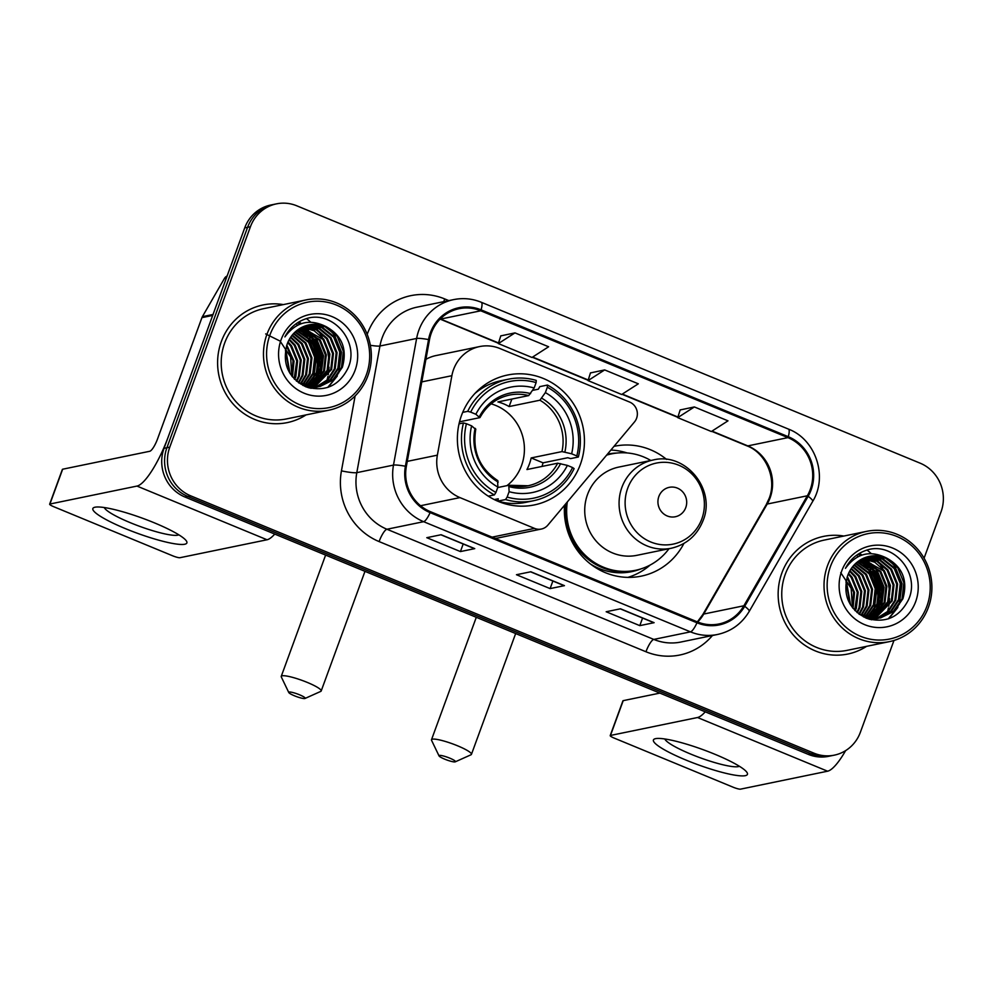 <?xml version="1.0" encoding="UTF-8"?>
<svg xmlns="http://www.w3.org/2000/svg" width="993" height="993" viewBox="0 0 993 993"><rect width="100%" height="100%" fill="white"/><g stroke="black" fill="none" stroke-linecap="round" stroke-linejoin="round"><path stroke-width="1.49" d="M453.578 369.446A37.535 35.897 78.4 0 0 451.877 375.702L437.367 455.166A37.535 35.897 78.4 0 0 459.958 497.605L534.544 528.4A12.512 11.966 78.4 0 0 547.875 525.111L634.453 421.988A12.512 11.966 78.4 0 0 629.624 402.066L499.951 348.531A37.535 35.897 78.4 0 0 479.631 346.569A37.535 35.897 78.4 0 0 453.578 369.446M564.508 505.3A66.308 63.415 78.4 0 0 641.267 576.139A66.308 63.415 78.4 0 0 683.904 543.456M461.497 415.446A66.308 63.415 78.4 0 0 472.755 482.263A66.308 63.415 78.4 0 0 534.296 504.928A66.308 63.415 78.4 0 0 580.334 464.513A66.308 63.415 78.4 0 0 569.076 397.696A66.308 63.415 78.4 0 0 507.535 375.031A66.308 63.415 78.4 0 0 461.497 415.446M666.576 459.411A66.308 63.415 78.4 0 0 614.493 446.242A66.308 63.415 78.4 0 0 613.997 446.353M479.631 346.569L435.927 355.581A37.535 35.897 78.4 0 0 425.923 359.342M494.874 538.28A12.512 11.966 78.4 0 0 497.605 538.057L541.309 529.046M874.796 614.915A50.047 47.863 78.4 0 0 875.094 614.071A50.047 47.863 78.4 0 1 874.796 614.915M875.913 611.502A50.047 47.863 78.4 0 0 877.291 605.234A50.047 47.863 78.4 0 1 875.913 611.502M877.7 601.87A50.047 47.863 78.4 0 0 870.34 570.218A50.047 47.863 78.4 0 1 877.7 601.87M868.639 567.599A50.047 47.863 78.4 0 0 865.077 563.043A50.047 47.863 78.4 0 1 868.639 567.599M864.233 562.1A50.047 47.863 78.4 0 0 862.346 560.164A50.047 47.863 78.4 0 1 864.233 562.1M858.287 556.626A50.047 47.863 78.4 0 0 856.5 555.298A50.047 47.863 78.4 0 1 858.287 556.626M314.247 383.484A50.047 47.863 78.4 0 0 314.545 382.64A50.047 47.863 78.4 0 1 314.247 383.484M315.364 380.071A50.047 47.863 78.4 0 0 316.742 373.802A50.047 47.863 78.4 0 1 315.364 380.071M317.152 370.439A50.047 47.863 78.4 0 0 309.791 338.774A50.047 47.863 78.4 0 1 317.152 370.439M308.091 336.168A50.047 47.863 78.4 0 0 304.528 331.612A50.047 47.863 78.4 0 1 308.091 336.168M303.684 330.669A50.047 47.863 78.4 0 0 301.798 328.733A50.047 47.863 78.4 0 1 303.684 330.669M297.739 325.195A50.047 47.863 78.4 0 0 295.951 323.855A50.047 47.863 78.4 0 1 297.739 325.195M924.073 558.203L941.041 511.854A37.535 35.897 78.4 0 0 920.139 463.172L296.808 205.812A37.535 35.897 78.4 0 0 276.501 203.85L270.766 205.03A37.535 35.897 78.4 0 0 244.712 227.906L164.044 448.327A37.535 35.897 78.4 0 0 184.946 497.009L808.277 754.37A37.535 35.897 78.4 0 0 828.584 756.331L831.451 755.735A37.535 35.897 78.4 0 1 811.144 753.774A37.535 35.897 78.4 0 0 831.451 755.735L834.319 755.152A37.535 35.897 78.4 0 0 860.372 732.275L893.973 640.46M276.501 203.85A37.535 35.897 78.4 0 0 250.435 226.727L169.778 447.148L166.911 447.731A37.535 35.897 78.4 0 0 187.814 496.426L811.144 753.774L187.814 496.426A37.535 35.897 78.4 0 1 166.911 447.731L247.58 227.323L166.911 447.731L164.044 448.327M273.634 204.446A37.535 35.897 78.4 0 0 247.58 227.323A37.535 35.897 78.4 0 1 273.634 204.446M877.663 614.319A50.047 47.863 78.4 0 0 878.048 613.24A50.047 47.863 78.4 0 1 877.663 614.319M878.433 612.036A50.047 47.863 78.4 0 0 879.786 606.748A50.047 47.863 78.4 0 1 878.433 612.036M880.245 604.054A50.047 47.863 78.4 0 0 880.766 596.52A50.047 47.863 78.4 0 1 880.245 604.054M880.083 588.29A50.047 47.863 78.4 0 0 871.817 567.462A50.047 47.863 78.4 0 1 880.083 588.29M870.377 565.439A50.047 47.863 78.4 0 0 867.261 561.69A50.047 47.863 78.4 0 1 870.377 565.439M866.504 560.884A50.047 47.863 78.4 0 0 864.841 559.22A50.047 47.863 78.4 0 1 866.504 560.884M860.596 555.608A50.047 47.863 78.4 0 0 859.64 554.901A50.047 47.863 78.4 0 1 860.596 555.608M859.218 554.591A50.047 47.863 78.4 0 0 858.386 554.02A50.047 47.863 78.4 0 1 859.218 554.591M317.115 382.888A50.047 47.863 78.4 0 0 317.499 381.796A50.047 47.863 78.4 0 1 317.115 382.888M317.884 380.604A50.047 47.863 78.4 0 0 319.237 375.304A50.047 47.863 78.4 0 1 317.884 380.604M319.696 372.611A50.047 47.863 78.4 0 0 320.218 365.089A50.047 47.863 78.4 0 1 319.696 372.611M319.535 356.847A50.047 47.863 78.4 0 0 311.268 336.031A50.047 47.863 78.4 0 1 319.535 356.847M309.828 334.008A50.047 47.863 78.4 0 0 306.713 330.247A50.047 47.863 78.4 0 1 309.828 334.008M305.956 329.44A50.047 47.863 78.4 0 0 304.292 327.789A50.047 47.863 78.4 0 1 305.956 329.44M300.047 324.165A50.047 47.863 78.4 0 0 299.092 323.457A50.047 47.863 78.4 0 1 300.047 324.165M298.67 323.159A50.047 47.863 78.4 0 0 297.838 322.588A50.047 47.863 78.4 0 1 298.67 323.159M221.327 341.567A60.052 57.433 78.4 0 0 231.518 402.078A60.052 57.433 78.4 0 0 287.25 422.608A60.052 57.433 78.4 0 0 306.067 414.888A60.052 57.433 78.4 0 1 287.25 422.608A60.052 57.433 78.4 0 1 231.518 402.078A60.052 57.433 78.4 0 1 221.327 341.567A60.052 57.433 78.4 0 1 263.008 304.963A60.052 57.433 78.4 0 0 221.327 341.567M781.876 572.998A60.052 57.433 78.4 0 0 792.066 633.509A60.052 57.433 78.4 0 0 847.799 654.039A60.052 57.433 78.4 0 0 866.616 646.331A60.052 57.433 78.4 0 1 847.799 654.039A60.052 57.433 78.4 0 1 792.066 633.509A60.052 57.433 78.4 0 1 781.876 572.998A60.052 57.433 78.4 0 1 823.557 536.394A60.052 57.433 78.4 0 0 781.876 572.998M431.31 333.102A40.043 38.293 -101.6 0 1 459.101 308.699A40.043 38.293 -101.6 0 1 480.761 310.797L787.945 437.628A40.043 38.293 -101.6 0 1 807.334 495.78L743.869 605.78A40.043 38.293 -101.6 0 1 718.982 623.964A40.043 38.293 -101.6 0 1 697.309 621.866L430.453 511.693A40.043 38.293 -101.6 0 1 406.348 466.425L429.485 339.78A40.043 38.293 -101.6 0 1 431.31 333.102M430.403 332.729A41.036 39.248 78.4 0 0 428.554 339.569L405.405 466.226A41.036 39.248 78.4 0 0 430.118 512.624L696.974 622.797A41.036 39.248 78.4 0 0 744.688 606.301L808.153 496.301A41.036 39.248 78.4 0 0 788.281 436.697L481.108 309.866A41.036 39.248 78.4 0 0 430.403 332.729M306.03 332.382A50.047 47.863 -101.6 0 1 310.139 338.03M312.187 341.617A50.047 47.863 -101.6 0 1 318.058 366.591M317.797 371.047A50.047 47.863 -101.6 0 1 316.593 377.961M866.579 563.813A50.047 47.863 -101.6 0 1 870.687 569.461M872.735 573.048A50.047 47.863 -101.6 0 1 878.606 598.034M878.346 602.478A50.047 47.863 -101.6 0 1 877.142 609.404M694.368 406.944L677.722 417.631L711.36 431.521L727.993 420.833L694.368 406.944L680.155 409.948M514.982 332.891L498.349 343.578L531.987 357.468L548.62 346.768L514.982 332.891L500.77 335.882M604.675 369.917L588.042 380.604L621.668 394.494L638.313 383.807L604.675 369.917L590.463 372.921M283.34 304.603A60.052 57.433 78.4 0 0 263.008 304.963A60.052 57.433 78.4 0 1 283.34 304.603M843.889 536.046A60.052 57.433 78.4 0 0 823.557 536.394L823.557 536.394A60.052 57.433 78.4 0 1 843.889 536.046M169.778 447.148A37.535 35.897 78.4 0 0 190.681 495.83L814.012 753.19A37.535 35.897 78.4 0 0 834.319 755.152M474.753 548.62L460.417 551.574L426.791 537.685L441.115 534.731L474.753 548.62A10.004 2.458 -67.6 0 1 474.331 548.595L440.88 534.78L474.306 548.583A10.004 2.458 -67.6 0 0 474.331 548.595M654.126 622.685L639.802 625.64L606.164 611.75L620.501 608.796L654.126 622.685A10.004 2.458 -67.6 0 1 653.704 622.648A10.004 2.458 -67.6 0 0 653.704 622.648L620.265 608.846L653.704 622.648M564.446 585.647L550.11 588.601L516.472 574.724L530.808 571.769L564.446 585.647A10.004 2.458 -67.6 0 1 564.012 585.622A10.004 2.458 -67.6 0 0 564.012 585.622L530.572 571.819L564.012 585.622M550.11 588.601L552.878 581.029M639.802 625.64L642.57 618.056M460.417 551.574L463.197 544.003M588.042 380.604L590.487 372.834M498.349 343.578L500.795 335.808M677.722 417.631L680.18 409.873M125.552 528.686A50.047 7.944 20.1 0 1 95.502 507.125A50.047 7.944 20.1 0 1 154.213 522.777A50.047 7.944 20.1 0 1 185.778 540.167A50.047 7.944 20.1 0 1 171.727 543.27A50.047 7.944 20.1 0 1 125.552 528.686M104.29 507.547A40.043 6.355 -159.9 0 0 130.381 522.728A40.043 6.355 -159.9 0 0 178.802 534.805M213.135 314.446A6.256 5.983 78.4 0 0 212.688 315.426L168.289 436.721A50.047 12.288 112.4 0 1 136.984 486.074L49.923 504.022A6.256 0.993 -159.9 0 0 49.65 504.183A6.256 0.993 -159.9 0 0 53.734 506.703L172.571 555.77A6.256 0.993 -159.9 0 0 179.969 557.706L267.03 539.77L136.984 486.074M274.751 534.085A50.047 12.288 112.4 0 1 267.03 539.77M49.65 504.183L62.385 469.379A6.256 0.993 20.1 0 1 62.658 469.217L149.72 451.281A12.512 3.066 -67.6 0 0 157.539 438.943L201.939 317.636A6.256 5.983 -101.6 0 1 202.386 316.668L224.443 278.45A6.256 5.983 -101.6 0 1 227.112 276.004M366.33 374.833A53.796 51.45 78.4 0 0 336.379 305.037A53.796 51.45 78.4 0 0 269.922 335.026A53.796 51.45 78.4 0 0 299.874 404.809A53.796 51.45 78.4 0 0 366.33 374.833M367.857 375.9A56.303 53.845 78.4 0 0 358.299 319.175A56.303 53.845 78.4 0 0 306.043 299.923A56.303 53.845 78.4 0 0 266.968 334.244A56.303 53.845 78.4 0 0 276.526 390.969A56.303 53.845 78.4 0 0 328.77 410.221A56.303 53.845 78.4 0 0 367.857 375.9M326.151 382.963A56.303 53.845 78.4 0 0 326.784 380.977M327.032 380.083A56.303 53.845 78.4 0 0 327.889 376.471M328.211 374.82A56.303 53.845 78.4 0 0 329.031 367.224M329.043 362.805A56.303 53.845 78.4 0 0 324.053 341.009M322.241 337.26A56.303 53.845 78.4 0 0 318.53 331.203M317.636 329.961A56.303 53.845 78.4 0 0 315.575 327.342M315.054 326.722A56.303 53.845 78.4 0 0 313.875 325.394M313.589 325.083A56.303 53.845 78.4 0 0 312.994 324.45M310.573 322.067A56.303 53.845 78.4 0 0 309.605 321.186M309.295 320.913A56.303 53.845 78.4 0 0 307.681 319.572M307.52 319.436A56.303 53.845 78.4 0 0 306.502 318.641M306.043 299.923L263.766 308.637A56.303 53.845 78.4 0 0 224.691 342.957A56.303 53.845 78.4 0 0 234.249 399.683A56.303 53.845 78.4 0 0 286.493 418.922L328.77 410.221M288.057 341.89L291.57 345.849L297.652 360.757L295.802 376.868L294.71 379.4M287.734 342.635L290.676 346.036L296.758 360.943L294.164 378.842M289.397 339.234L295.157 345.105L301.227 360.025L299.377 376.136L296.82 381.349M289.05 339.854L294.263 345.291L300.333 360.211L298.483 376.322L296.299 380.902M290.825 336.962L298.744 344.372L304.814 359.28L302.964 375.391L298.831 382.926M290.465 337.496L297.838 344.559L303.92 359.466L302.071 375.577L298.334 382.566M292.314 334.989L302.319 343.628L308.401 358.547L306.552 374.659L300.929 384.043M291.942 335.46L301.425 343.814L307.507 358.734L305.658 374.845L300.407 383.794M293.854 333.263L305.906 342.895L311.976 357.803L310.126 373.914L302.977 384.936M293.456 333.673L305.012 343.081L311.082 357.989L309.233 374.1L302.468 384.738M295.418 331.736L309.493 342.151L315.563 357.07L313.714 373.182L304.988 385.656M295.02 332.096L308.587 342.337L314.669 357.257L312.82 373.368L304.491 385.495M297.031 330.384L313.068 341.418L319.15 356.326L317.301 372.437L306.974 386.215M296.634 330.706L312.174 341.604L318.256 356.512L316.395 372.623L306.477 386.091M298.682 329.192L316.655 340.673L322.725 355.593L320.876 371.705L308.922 386.612M308.513 386.885L307.594 387.431M298.26 329.477L315.762 340.86L321.831 355.779L319.982 371.891L308.438 386.525M300.345 328.149L320.243 339.941L326.312 354.849L324.463 370.96L310.846 386.885M310.424 387.121L309.158 387.779M299.923 328.398L319.336 340.127L325.419 355.035L323.569 371.146L310.362 386.836M309.953 387.071L308.686 387.754M302.046 327.243L314.235 330.793L323.817 339.196L329.899 354.116L328.05 370.228L312.745 387.034M312.323 387.233L311.032 387.804M301.624 327.454L322.924 339.383L328.993 354.302L327.144 370.414L312.274 387.009M311.852 387.22L310.561 387.804M303.771 326.461L316.966 329.602L327.405 338.464L333.474 353.371L331.625 369.483L314.62 387.059M314.185 387.233L312.882 387.704M312.447 387.853L311.119 388.251M303.337 326.647L316.283 329.899L326.511 338.65L332.581 353.558L330.731 369.669L314.148 387.071M313.714 387.245L312.423 387.742M311.988 387.891L314.26 387.63M305.521 325.803L319.672 328.435L330.979 337.719L337.061 352.639L335.212 368.751L327.901 379.922L316.469 386.972M316.022 387.121L314.707 387.506M305.087 325.965L318.989 328.72L330.086 337.905L336.168 352.825L334.318 368.937L327.181 379.934L315.997 387.009M315.563 387.158L314.247 387.568M313.813 387.692L312.472 388.015M312.919 387.928L310.846 388.337M307.296 325.27L322.353 327.293L334.567 336.987L340.649 351.894L338.799 368.006L330.793 379.847L318.294 386.774M317.847 386.885L308.562 387.742M306.849 325.394L321.682 327.566L333.673 337.173L339.743 352.081L337.893 368.192L330.073 379.86L317.834 386.836M317.388 386.96L316.059 387.282M316.506 387.196L309.431 387.99M325.853 326.511A31.279 29.914 78.4 0 0 308.935 324.885A31.279 29.914 78.4 0 0 287.213 343.95C281.838 363.376 288.082 377.663 305.956 386.836C324.835 392.21 338.836 386.041 347.947 368.316C360.422 341.493 332.146 309.431 305.732 318.852C296.473 322.03 289.522 328.05 284.892 336.912C295.902 321.955 309.555 318.48 325.853 326.511C341.952 335.324 347.463 348.903 342.374 367.273L333.648 379.748L320.094 386.451L298.905 382.988M308.649 324.947L324.959 326.697L337.26 336.428L343.33 351.348L341.48 367.46L332.94 379.773L319.647 386.55M320.094 386.451L302.877 385.433M285.661 349.126L290.055 373.542M285.425 350.38L289.41 372.462M286.791 345.08L294.015 361.104L292.476 376.918M286.493 345.986L293.034 360.782L291.892 376.186M288.268 331.476L288.988 331.637M288.02 331.811L288.678 331.972M281.131 339.643A41.284 39.484 78.4 0 0 304.119 393.203A41.284 39.484 78.4 0 0 355.122 370.203A41.284 39.484 78.4 0 0 332.134 316.643A41.284 39.484 78.4 0 0 281.131 339.643M265.665 333.921L279.877 340.971M280.187 341.232L290.614 357.021L291.83 376.099M328.311 328.385L333.549 334.045L340.996 352.18L338.812 371.767L337.558 374.709M336.205 377.266L327.665 387.444M310.399 332.084L315.637 337.744L323.085 355.866L320.9 375.453L319.634 378.407M306.812 332.816L312.05 338.476L319.51 356.611L317.313 376.198L316.059 379.14M303.225 333.561L308.463 339.221L315.923 357.343L313.738 376.93L312.472 379.885M330.073 329.515L333.996 333.958L341.443 352.081L338.774 372.909M337.297 376.012L328.236 387.245M312.162 333.201L316.084 337.645L323.532 355.779L320.851 376.595M308.575 333.946L312.497 338.39L319.957 356.512L317.276 377.34M305 334.678L308.91 339.122L316.37 357.257L313.689 378.072M294.462 695.795A8.763 1.39 -159.9 0 0 305.012 698.464A8.763 1.39 -159.9 0 0 299.476 694.765A8.763 1.39 -159.9 0 0 288.777 692.518A8.763 1.39 -159.9 0 0 294.462 695.795M288.777 692.518L281.317 676.978A21.275 3.376 20.1 0 1 281.242 676.37A21.275 3.376 20.1 0 1 307.309 682.427A21.275 3.376 20.1 0 1 321.186 690.991A21.275 3.376 20.1 0 1 320.739 691.401L305.012 698.464M506.951 485.651A46.299 44.275 78.4 0 0 521.548 465.518A46.299 44.275 78.4 0 0 491.113 403.841M507.138 497.059L505.574 499.541A62.062 59.344 78.4 0 0 533.44 500.757A62.062 59.344 78.4 0 0 574.115 468.622L572.576 467.542A59.555 56.949 78.4 0 1 507.138 497.059L509.111 491.684A53.796 51.45 78.4 0 0 567.388 465.394L557.718 463.197L526.935 469.54A46.299 44.275 78.4 0 0 529.43 463.892A46.299 44.275 78.4 0 0 531.181 457.934L561.964 451.592L571.633 453.801A53.796 51.45 78.4 0 0 545.368 392.607L547.329 387.233A59.555 56.949 78.4 0 1 576.821 455.936L578.36 457.016A62.062 59.344 78.4 0 0 547.466 385.048L547.329 387.233M497.716 487.551L508.788 485.267L528.077 485.763A46.299 44.275 78.4 0 0 557.718 463.197M532.645 390.373L538.33 389.194L539.807 386.625L547.466 385.048M578.36 457.016L570.69 458.605L567.748 457.736L543.034 462.837A59.431 56.837 -101.6 0 1 542.004 466.437M505.574 499.541L497.903 501.117L498.225 498.784L494.315 499.591M497.903 501.117A62.062 59.344 78.4 0 0 525.769 502.346L533.44 500.757M488.283 496.165L494.365 494.911L495.929 492.429A59.555 56.949 78.4 0 1 466.437 423.726L463.47 422.944A62.062 59.344 78.4 0 0 494.365 494.911M463.47 422.944L459.027 423.85M576.821 455.936L571.633 453.801M567.388 465.394L572.576 467.542M466.437 423.726L471.625 425.86A53.796 51.45 78.4 0 0 497.89 487.066L495.929 492.429M545.368 392.607L539.907 400.216L509.124 406.559L511.867 399.049M508.788 485.267L509.111 491.684M475.523 429.261L471.625 425.86M497.89 487.066L497.567 480.637M462.713 412.368L467.715 411.338L470.682 412.12A59.555 56.949 78.4 0 1 536.121 382.603L536.257 380.418A62.062 59.344 78.4 0 0 508.391 379.202L500.72 380.778A62.062 59.344 78.4 0 0 474.791 393.6M508.391 379.202A62.062 59.344 78.4 0 0 467.715 411.338M536.121 382.603L534.16 387.978A53.796 51.45 78.4 0 0 475.87 414.267L470.682 412.12M509.124 406.559A46.299 44.275 -101.6 0 0 497.915 401.929L528.698 395.586L534.16 387.978M475.87 414.267L479.768 417.656L459.511 421.826M530.597 393.613A48.123 46.026 78.4 0 0 479.371 416.712L479.768 417.656M543.034 462.837L531.181 457.934M444.715 759.161A8.763 1.39 -159.9 0 0 455.266 761.83A8.763 1.39 -159.9 0 0 449.73 758.131A8.763 1.39 -159.9 0 0 439.03 755.884A8.763 1.39 -159.9 0 0 444.715 759.161M439.03 755.884L431.57 740.344A21.275 3.376 20.1 0 1 431.496 739.735A21.275 3.376 20.1 0 1 457.562 745.793A21.275 3.376 20.1 0 1 471.439 754.357A21.275 3.376 20.1 0 1 470.992 754.779L455.266 761.83M685.766 507.597A15.019 14.361 78.4 0 0 677.4 488.122A15.019 14.361 78.4 0 0 658.855 496.488A15.019 14.361 78.4 0 0 667.209 515.963A15.019 14.361 78.4 0 0 685.766 507.597M653.133 460.007L618.788 467.082A45.045 43.071 78.4 0 0 587.521 494.526A45.045 43.071 78.4 0 0 595.167 539.919A45.045 43.071 78.4 0 0 636.972 555.31L671.318 548.235C686.585 544.598 697.185 535.339 703.118 520.456C716.226 489.276 685.294 451.741 653.133 460.007A45.045 43.071 78.4 0 0 621.866 487.451A45.045 43.071 78.4 0 0 629.512 532.844A45.045 43.071 78.4 0 0 671.318 548.235M650.8 460.479A59.431 56.837 78.4 0 0 611.589 453.875A59.431 56.837 78.4 0 0 606.611 455.142M611.589 453.875L610.149 454.173A59.431 56.837 78.4 0 0 606.748 454.98M565.65 503.935A59.431 56.837 78.4 0 0 634.142 570.59L635.57 570.292A59.431 56.837 78.4 0 0 668.984 548.719M567.313 501.961A59.431 56.837 78.4 0 0 635.57 570.292M650.142 565.042A65.066 62.224 -101.6 0 1 627.886 577.38M610.881 450.065A65.066 62.224 -101.6 0 1 627.042 452.932M686.101 760.117A50.047 7.944 20.1 0 1 656.05 738.569A50.047 7.944 20.1 0 1 714.761 754.208A50.047 7.944 20.1 0 1 746.326 771.598A50.047 7.944 20.1 0 1 732.275 774.701A50.047 7.944 20.1 0 1 686.101 760.117M664.838 738.978A40.043 6.355 -159.9 0 0 690.929 754.171A40.043 6.355 -159.9 0 0 739.351 766.248M705.253 711.832A50.047 12.288 112.4 0 1 697.533 717.517L610.472 735.453A6.256 0.993 -159.9 0 0 610.198 735.614A6.256 0.993 -159.9 0 0 614.282 738.134L733.119 787.201A6.256 0.993 -159.9 0 0 740.517 789.15L827.579 771.201L697.533 717.517M845.651 750.596A50.047 12.288 112.4 0 1 827.579 771.201M610.198 735.614L622.934 700.822A6.256 0.993 20.1 0 1 623.207 700.648L659.873 693.102M926.879 606.264A53.796 51.45 78.4 0 0 896.927 536.481A53.796 51.45 78.4 0 0 830.471 566.457A53.796 51.45 78.4 0 0 860.422 636.24A53.796 51.45 78.4 0 0 926.879 606.264M928.405 607.331A56.303 53.845 78.4 0 0 918.848 550.606A56.303 53.845 78.4 0 0 866.591 531.367A56.303 53.845 78.4 0 0 827.517 565.675A56.303 53.845 78.4 0 0 837.074 622.412A56.303 53.845 78.4 0 0 889.318 641.652A56.303 53.845 78.4 0 0 928.405 607.331M886.712 614.406A56.303 53.845 78.4 0 0 887.332 612.408M887.581 611.527A56.303 53.845 78.4 0 0 888.437 607.915M888.76 606.251A56.303 53.845 78.4 0 0 889.579 598.655M889.591 594.236A56.303 53.845 78.4 0 0 884.602 572.44M882.789 568.691A56.303 53.845 78.4 0 0 879.078 562.634M878.184 561.393A56.303 53.845 78.4 0 0 876.124 558.774M875.603 558.165A56.303 53.845 78.4 0 0 874.423 556.825M874.138 556.514A56.303 53.845 78.4 0 0 873.542 555.881M871.122 553.498A56.303 53.845 78.4 0 0 870.153 552.617M869.843 552.356A56.303 53.845 78.4 0 0 868.242 551.003M868.068 550.867A56.303 53.845 78.4 0 0 867.05 550.072M866.591 531.367L824.314 540.068A56.303 53.845 78.4 0 0 785.24 574.388A56.303 53.845 78.4 0 0 794.797 631.114A56.303 53.845 78.4 0 0 847.041 650.365L889.318 641.652M848.605 573.321L852.118 577.281L858.2 592.2L856.351 608.312L855.258 610.832M848.283 574.066L851.224 577.467L857.307 592.374L854.712 610.273M849.946 570.665L855.705 576.548L861.775 591.456L859.926 607.567L857.369 612.78M849.598 571.285L854.812 576.722L860.881 591.642L859.032 607.753L856.847 612.333M851.373 568.406L859.293 575.803L865.362 590.723L863.513 606.835L859.379 614.369M851.013 568.939L858.386 575.99L864.469 590.897L862.619 607.021L858.883 613.997M852.863 566.432L862.867 575.071L868.949 589.979L867.1 606.09L861.477 615.486M852.49 566.891L861.974 575.257L868.056 590.165L866.206 606.276L860.956 615.226M854.402 564.694L866.455 574.326L872.524 589.246L870.675 605.358L863.525 616.38M854.005 565.116L865.561 574.513L871.631 589.42L869.781 605.544L863.016 616.169M855.978 563.168L870.042 573.594L876.111 588.501L874.262 604.613L865.536 617.087M855.569 563.54L869.136 573.78L875.218 588.688L873.368 604.799L865.04 616.926M857.58 561.827L873.617 572.849L879.699 587.769L877.849 603.881L867.522 617.646M857.182 562.137L872.723 573.035L878.805 587.955L876.943 604.067L867.026 617.522M859.23 560.635L877.204 572.117L883.274 587.024L881.424 603.136L869.471 618.056M869.061 618.316L868.143 618.875M858.808 560.921L876.31 572.303L882.38 587.211L880.53 603.322L868.987 617.969M860.894 559.593L880.791 571.372L886.861 586.292L885.011 602.403L871.395 618.329M870.973 618.552L869.707 619.21M860.472 559.841L879.885 571.558L885.967 586.478L884.118 602.59L870.911 618.267M870.501 618.515L869.235 619.185M862.594 558.674L874.783 562.237L884.366 570.64L890.448 585.547L888.598 601.659L873.294 618.465M872.872 618.676L871.581 619.235M862.172 558.898L883.472 570.826L889.542 585.733L887.692 601.845L872.822 618.44M872.4 618.651L871.109 619.235M864.32 557.905L877.514 561.033L887.953 569.895L894.023 584.815L892.173 600.926L875.168 618.502M874.734 618.664L873.43 619.148M872.996 619.284L871.668 619.682M863.885 558.078L876.831 561.33L887.059 570.081L893.129 585.001L891.28 601.113L874.696 618.502M874.262 618.676L872.971 619.173M872.537 619.334L874.808 619.061M866.07 557.247L880.22 559.866L891.528 569.163L897.61 584.07L895.76 600.182L888.45 611.353L877.018 618.403M876.571 618.552L875.255 618.937M865.635 557.396L879.537 560.151L890.634 569.349L896.716 584.256L894.867 600.368L887.73 611.378L876.558 618.44M876.111 618.589L874.796 618.999M874.361 619.123L873.021 619.458M873.468 619.371L871.395 619.769M867.845 556.701L882.901 558.724L895.115 568.418L901.197 583.338L899.348 599.449L891.342 611.278L878.842 618.205M878.395 618.316L869.111 619.173M867.398 556.825L882.231 559.009L894.221 568.604L900.291 583.524L898.442 599.635L890.622 611.303L878.383 618.267M877.936 618.391L876.608 618.713M877.055 618.627L869.98 619.421M886.401 557.954A31.279 29.914 78.4 0 0 869.483 556.316A31.279 29.914 78.4 0 0 847.761 575.381C842.387 594.807 848.63 609.106 866.504 618.279C885.384 623.641 899.385 617.472 908.496 599.747C920.97 572.936 892.695 540.875 866.281 550.283C857.021 553.461 850.07 559.493 845.44 568.356C856.45 553.386 870.104 549.923 886.401 557.954C902.5 566.755 908.012 580.346 902.922 598.705L894.196 611.191L880.642 617.894L859.454 614.419M869.198 556.378L885.508 558.14L897.809 567.872L903.878 582.779L902.029 598.891L893.489 611.216L880.195 617.981M880.642 617.894L863.426 616.864M846.21 580.557L850.604 604.973M845.974 581.811L849.958 603.893M847.339 576.511L854.563 592.536L853.024 608.349M847.041 577.417L853.583 592.213L852.441 607.617M848.816 562.919L849.536 563.081M848.568 563.242L849.226 563.403M841.679 571.087A41.284 39.484 78.4 0 0 864.667 624.647A41.284 39.484 78.4 0 0 915.67 601.634A41.284 39.484 78.4 0 0 892.682 548.074A41.284 39.484 78.4 0 0 841.679 571.087M840.736 572.676L851.175 588.452L852.379 607.53M888.859 559.829L894.097 565.489L901.545 583.611L899.36 603.198L898.106 606.152M896.753 608.697L888.214 618.875M870.948 563.515L876.186 569.175L883.633 587.297L881.449 606.884L880.183 609.839M867.361 564.26L872.599 569.908L880.059 588.042L877.862 607.629L876.608 610.571M863.773 564.992L869.012 570.652L876.471 588.775L874.287 608.361L873.021 611.316M890.622 560.946L894.544 565.389L902.004 583.524L899.323 604.34M897.846 607.455L888.785 618.676M872.71 564.645L876.633 569.088L884.08 587.211L881.399 608.039M869.123 565.377L873.046 569.821L880.506 587.943L877.824 608.771M865.548 566.122L869.458 570.553L876.918 588.688L874.237 609.516M451.877 375.702L421.789 381.895M459.958 497.605L420.548 505.722M437.367 455.166L407.279 461.373M534.544 528.4L492.106 537.139M184.946 497.009L190.681 495.83M244.712 227.906L250.435 226.727M808.277 754.37L814.012 753.19M807.334 495.78L767.204 504.047A40.043 38.293 78.4 0 0 770.109 497.828A40.043 38.293 78.4 0 0 747.816 445.894L712.006 431.111M697.657 622.003A40.043 38.293 78.4 0 0 703.739 614.046L767.204 504.047A22.516 4.481 -150 0 0 766.248 504.618L769.141 498.412C777.134 478.614 765.74 452.746 746.86 445.82A22.516 5.524 -67.6 0 0 747.816 445.894L787.945 437.628M480.761 310.797L440.631 319.063A40.043 38.293 78.4 0 0 440.284 318.927M712.44 635.52A62.559 59.828 -101.6 0 1 645.959 651.756L379.103 541.582A12.512 3.066 -67.6 0 1 386.935 529.244L423.626 521.685A50.047 47.863 -101.6 0 1 393.489 465.096L416.626 338.452A50.047 47.863 -101.6 0 1 418.897 330.11A50.047 47.863 -101.6 0 1 453.64 299.613L416.948 307.172A50.047 47.863 78.4 0 0 382.206 337.67A50.047 47.863 78.4 0 0 379.947 346.011L356.797 472.656A50.047 47.863 78.4 0 0 386.935 529.244L653.791 639.418A50.047 47.863 78.4 0 0 680.863 642.037L717.554 634.465A50.047 47.863 -101.6 0 1 690.47 631.858L423.626 521.685A12.512 3.066 -67.6 0 0 430.118 512.624M428.554 339.569A12.512 1.427 10.4 0 0 416.626 338.452L379.947 346.011A12.512 1.427 -169.6 0 1 370.364 345.291M696.974 622.797A12.512 3.066 112.4 0 1 690.47 631.858L653.791 639.418A12.512 3.066 -67.6 0 0 645.959 651.756M744.688 606.301A12.512 2.495 30 0 1 749.206 611.427L812.671 501.428C828.125 476.491 815.7 439.34 788.43 429.088L481.245 302.257A12.512 3.066 112.4 0 1 481.108 309.866M379.103 541.582A62.559 59.828 -101.6 0 1 341.443 470.856A12.512 1.427 -169.6 0 0 356.797 472.656L393.489 465.096A12.512 1.427 10.4 0 1 405.405 466.226M808.153 496.301A12.512 2.495 30 0 1 812.671 501.428M788.281 436.697A12.512 3.066 -67.6 0 0 788.43 429.088M367.199 334.368A62.559 59.828 -101.6 0 1 444.69 298.918L448.786 300.606M341.443 470.856L355.122 395.946M444.69 298.918A12.512 3.066 -67.6 0 0 443.797 301.636M743.869 605.78L703.739 614.046A22.516 4.481 -150 0 0 702.783 614.617L766.248 504.618M677.921 417.035L622.326 394.072M588.228 379.996L532.633 357.046M498.548 342.97L440.631 319.063A22.516 5.524 -67.6 0 1 440.11 319.101L498.449 343.268M212.688 315.426L201.939 317.636M62.658 469.217L49.923 504.022M202.386 316.668L213.036 314.471M226.354 278.052L224.443 278.45M316.755 382.963A50.047 47.863 78.4 0 0 316.99 382.293M317.375 381.175A50.047 47.863 78.4 0 0 318.691 376.285M319.15 373.852A50.047 47.863 78.4 0 0 319.734 368.924M319.845 363.997A50.047 47.863 78.4 0 0 319.312 357.765M317.139 348.667A50.047 47.863 78.4 0 0 310.3 335.224M308.96 333.412A50.047 47.863 78.4 0 0 306.03 329.986M305.335 329.242A50.047 47.863 78.4 0 0 303.771 327.702M299.749 324.289A50.047 47.863 78.4 0 0 298.397 323.296M318.393 382.926A51.301 49.054 78.4 0 0 319.436 379.649M319.92 377.812A51.301 49.054 78.4 0 0 321.099 371.121M321.384 367.187A51.301 49.054 78.4 0 0 315.042 339.954M313.205 336.801A51.301 49.054 78.4 0 0 309.419 331.538M308.513 330.458A51.301 49.054 78.4 0 0 306.489 328.249M305.993 327.752A51.301 49.054 78.4 0 0 304.913 326.697M301.4 323.668A51.301 49.054 78.4 0 0 298.98 321.881M509.161 485.366A46.299 44.275 78.4 0 0 528.077 485.763M564.88 452.014A48.123 46.026 78.4 0 0 541.806 398.243M509.421 486.719A48.123 46.026 78.4 0 0 560.635 463.619M475.126 428.318A48.123 46.026 78.4 0 0 498.213 482.089M561.964 451.592A46.299 44.275 78.4 0 0 539.907 400.216M528.698 395.586A46.299 44.275 78.4 0 0 509.397 395.09C496.475 397.982 486.682 405.454 480.016 417.519M701.828 518.905A41.383 39.571 78.4 0 0 678.802 465.233A41.383 39.571 78.4 0 0 627.688 488.283A41.383 39.571 78.4 0 0 650.713 541.967A41.383 39.571 78.4 0 0 701.828 518.905M590.376 563.937A59.99 57.371 78.4 0 0 640.87 568.915M616.988 453.044A59.99 57.371 78.4 0 0 607.443 454.161M623.207 700.648L610.472 735.453M877.303 614.394A50.047 47.863 78.4 0 0 877.539 613.736M877.924 612.619A50.047 47.863 78.4 0 0 879.239 607.728M879.699 605.283A50.047 47.863 78.4 0 0 880.282 600.355M880.394 595.44A50.047 47.863 78.4 0 0 879.86 589.197M877.688 580.111A50.047 47.863 78.4 0 0 870.849 566.655M869.508 564.843A50.047 47.863 78.4 0 0 866.579 561.417M865.884 560.673A50.047 47.863 78.4 0 0 864.32 559.133M860.298 555.72A50.047 47.863 78.4 0 0 858.945 554.727M878.942 614.357A51.301 49.054 78.4 0 0 879.984 611.08M880.468 609.243A51.301 49.054 78.4 0 0 881.647 602.552M881.933 598.618A51.301 49.054 78.4 0 0 875.59 571.385M873.753 568.232A51.301 49.054 78.4 0 0 869.967 562.969M869.061 561.889A51.301 49.054 78.4 0 0 867.038 559.692M866.541 559.183A51.301 49.054 78.4 0 0 865.462 558.14M861.949 555.112A51.301 49.054 78.4 0 0 859.528 553.324M717.554 634.465C731.295 631.387 741.845 623.703 749.206 611.427M481.245 302.257C472.271 298.608 463.061 297.726 453.64 299.613M697.359 621.879L702.783 614.617M746.86 445.82L711.696 431.31M677.822 417.321L622.015 394.271M588.141 380.294L532.322 357.244M364.977 571.335L321.186 690.991M481.369 387.444L484.522 386.798M497.878 480.686C479.582 468.51 472.221 451.306 475.796 429.075M505.363 503.861L508.503 503.215M325.617 555.087L281.242 676.37M515.652 633.546L471.439 754.357M476.292 617.298L431.496 739.735"/></g></svg>
